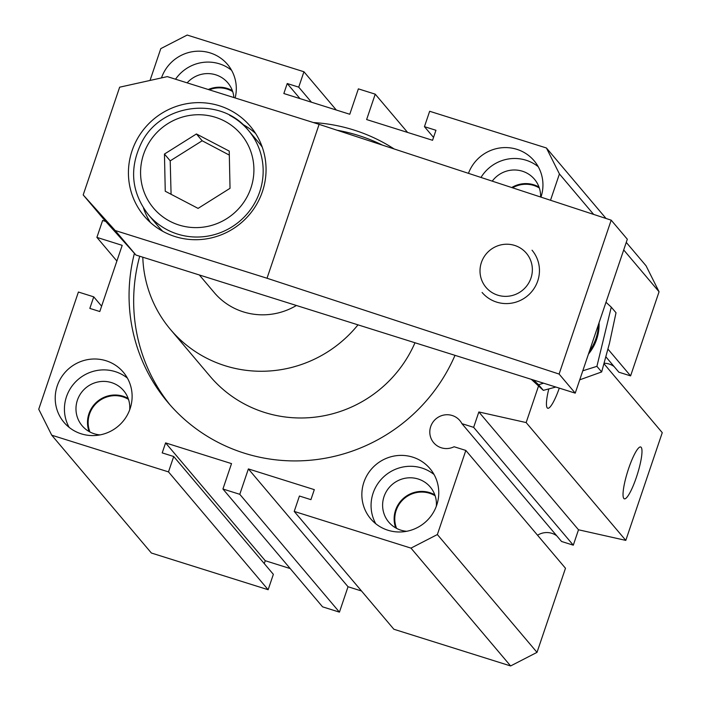 <?xml version="1.0" encoding="UTF-8"?>
<svg xmlns="http://www.w3.org/2000/svg" width="701" height="701" viewBox="0 0 701 701"><rect width="100%" height="100%" fill="white"/><g stroke="black" fill="none" stroke-linecap="round" stroke-linejoin="round"><path stroke-width="1.05" d="M538.543 385.979L526.153 422.572L478.853 411.96L473.648 427.347L573.295 545.176L561.562 541.487L461.915 423.658A17.175 16.763 -40.2 0 0 437.442 417.717A17.175 16.763 -40.2 0 0 454.099 446.747L465.832 450.436L437.363 534.548L410.979 548.121L294.218 511.423L299.423 496.028L310.929 499.647L314.311 489.64L248.382 468.916L239.786 494.31L222.927 489.009L231.523 463.615L165.594 442.892L162.211 452.89L173.708 456.509L168.494 471.896L51.743 435.198L38.739 409.235L78.407 292.028L93.741 296.847L89.833 308.396L99.796 311.524L122.193 245.35L96.896 237.394L102.626 220.464L105.728 221.437M537.553 535.231A17.175 16.763 139.8 0 1 556.796 535.853M608.004 349.168L630.593 375.885L618.86 372.196L605.962 356.932M604.201 363.258A17.175 16.763 139.8 0 1 614.102 366.562M455.002 355.346A171.736 167.6 139.8 0 1 244.377 453.188A171.736 167.6 139.8 0 1 167.951 402.479A171.736 167.6 139.8 0 1 134.417 253.35M313.435 122.561A171.736 167.6 139.8 0 1 353.777 129.992A171.736 167.6 139.8 0 1 394.146 148.963M382.448 145.125A171.736 167.6 -40.2 0 0 358.386 135.442A171.736 167.6 -40.2 0 0 337.128 130.255M139.709 256.224A171.736 167.6 -40.2 0 0 170.282 405.178M414.983 342.763A122.666 119.713 139.8 0 1 264.619 412.46A122.666 119.713 139.8 0 1 210.02 376.244L170.509 329.523A122.666 119.713 139.8 0 1 142.794 257.197M357.992 324.843A122.666 119.713 139.8 0 1 225.1 365.738A122.666 119.713 139.8 0 1 170.509 329.523M296.4 305.487A65.421 63.844 139.8 0 1 243.335 311.875A65.421 63.844 139.8 0 1 214.217 292.562L199.347 274.976M641.17 447.334A27.181 5.047 -72.5 0 1 636.841 475.935A27.181 5.047 -72.5 0 1 624.363 498.832A27.181 5.047 -72.5 0 1 623.855 498.481A27.181 5.047 -72.5 0 1 628.184 469.88A27.181 5.047 -72.5 0 1 640.661 446.975A27.181 5.047 -72.5 0 1 641.17 447.334M559.293 388.126A27.181 5.047 -72.5 0 1 547.753 408.254A27.181 5.047 -72.5 0 1 547.253 407.903A27.181 5.047 -72.5 0 1 548.795 388.95M435.137 495.773A26.577 25.937 -40.2 0 0 429.555 493.259A26.577 25.937 -40.2 0 0 402.067 500.61A26.577 25.937 -40.2 0 0 396.582 528.388M412.679 457.131A38.844 37.907 139.8 0 1 429.967 468.601A38.844 37.907 139.8 0 1 431.956 514.683A38.844 37.907 139.8 0 1 387.933 530.236A38.844 37.907 139.8 0 1 370.645 518.766A38.844 37.907 139.8 0 1 368.656 472.693A38.844 37.907 139.8 0 1 412.679 457.131M434.042 474.498A38.844 37.907 -40.2 0 0 421.888 468.031A38.844 37.907 -40.2 0 0 380.073 480.658A38.844 37.907 -40.2 0 0 375.78 523.77M232.688 91.577A26.577 25.937 -40.2 0 0 227.106 89.062A26.577 25.937 -40.2 0 0 209.266 89.816M161.484 77.907A38.844 37.907 139.8 0 1 210.221 52.934A38.844 37.907 139.8 0 1 227.51 64.404A38.844 37.907 139.8 0 1 235.142 97.947M231.593 70.302A38.844 37.907 -40.2 0 0 219.439 63.835A38.844 37.907 -40.2 0 0 175.539 79.213M128.502 399.377A26.577 25.937 -40.2 0 0 122.92 396.862A26.577 25.937 -40.2 0 0 95.432 404.223A26.577 25.937 -40.2 0 0 89.947 431.991M106.035 360.743A38.844 37.907 139.8 0 1 123.323 372.205A38.844 37.907 139.8 0 1 125.313 418.287A38.844 37.907 139.8 0 1 81.298 433.84A38.844 37.907 139.8 0 1 64.01 422.379A38.844 37.907 139.8 0 1 62.021 376.297A38.844 37.907 139.8 0 1 106.035 360.743M127.407 378.102A38.844 37.907 -40.2 0 0 115.253 371.635A38.844 37.907 -40.2 0 0 73.439 384.262A38.844 37.907 -40.2 0 0 69.145 427.373M539.323 187.973A26.577 25.937 -40.2 0 0 533.741 185.45A26.577 25.937 -40.2 0 0 512.58 187.815M468.461 173.34A38.844 37.907 139.8 0 1 516.865 149.331A38.844 37.907 139.8 0 1 534.153 160.801A38.844 37.907 139.8 0 1 540.97 197.13M538.228 166.698A38.844 37.907 -40.2 0 0 526.074 160.231A38.844 37.907 -40.2 0 0 480.982 177.449M406.685 531.297A27.181 26.524 139.8 0 1 400.867 530.158A27.181 26.524 139.8 0 1 388.766 522.131A27.181 26.524 139.8 0 1 387.373 489.894A27.181 26.524 139.8 0 1 418.173 479.011A27.181 26.524 139.8 0 1 430.274 487.029A27.181 26.524 139.8 0 1 436.329 506.227M434.822 494.862A27.181 26.524 -40.2 0 0 429.695 492.628A27.181 26.524 -40.2 0 0 401.831 499.909A27.181 26.524 -40.2 0 0 395.732 527.923M187.141 82.858A27.181 26.524 139.8 0 1 215.724 74.814A27.181 26.524 139.8 0 1 227.825 82.832A27.181 26.524 139.8 0 1 233.889 97.553M232.373 90.666A27.181 26.524 -40.2 0 0 227.247 88.431A27.181 26.524 -40.2 0 0 208.285 89.5M100.05 434.9A27.181 26.524 139.8 0 1 94.223 433.761A27.181 26.524 139.8 0 1 82.131 425.744A27.181 26.524 139.8 0 1 80.738 393.498A27.181 26.524 139.8 0 1 111.538 382.615A27.181 26.524 139.8 0 1 123.639 390.641A27.181 26.524 139.8 0 1 129.694 409.831M128.187 398.475A27.181 26.524 -40.2 0 0 123.061 396.231A27.181 26.524 -40.2 0 0 95.187 403.513A27.181 26.524 -40.2 0 0 89.097 431.527M492.242 181.138A27.181 26.524 139.8 0 1 522.359 171.202A27.181 26.524 139.8 0 1 534.46 179.228A27.181 26.524 139.8 0 1 540.602 197.007M539.008 187.062A27.181 26.524 -40.2 0 0 533.882 184.827A27.181 26.524 -40.2 0 0 511.739 187.535M101.61 306.162L93.741 296.847M116.892 261.035L96.896 237.394M150.023 80.449L160.792 48.632L187.185 35.05L303.936 71.756L298.731 87.143L287.226 83.533L283.844 93.531L349.773 114.254L358.369 88.861L375.228 94.162L366.632 119.556L432.561 140.288L435.952 130.281L424.447 126.662L429.66 111.275L546.421 147.981L559.424 173.944L550.513 200.258M336.305 110.022L303.936 71.756M311.481 102.223L298.731 87.143M299.984 98.604L287.226 83.533M407.596 132.436L375.228 94.162M433.533 137.414L424.447 126.662M630.593 375.885L659.063 291.765L646.059 265.802L626.256 242.388M606.032 218.467L546.421 147.981M659.063 291.765L623.697 249.942M593.642 214.41L559.424 173.944M573.295 545.176L578.5 529.781L625.8 540.392L662.261 432.666L604.043 363.81M625.8 540.392L526.153 422.572M578.5 529.781L478.853 411.96M473.648 427.347L461.915 423.658M294.218 511.423L393.866 629.244L510.617 665.95L537.01 652.368L565.479 568.257L465.832 450.436M537.01 652.368L437.363 534.548M510.617 665.95L410.979 548.121M222.927 489.009L322.565 606.838L339.433 612.139L348.029 586.746L248.382 468.916M348.029 586.746L361.497 590.978M339.433 612.139L239.786 494.31M264.268 563.586L265.241 560.712L165.594 442.892M265.241 560.712L290.205 568.564M51.743 435.198L151.381 553.019L268.141 589.725L273.355 574.338L173.708 456.509M268.141 589.725L168.494 471.896M262.402 191.653A69.513 67.839 139.8 0 1 209.652 238.279A69.513 67.839 139.8 0 1 144.169 216.057A69.513 67.839 139.8 0 1 132.086 150.689A69.513 67.839 139.8 0 1 184.845 104.072A69.513 67.839 139.8 0 1 250.318 126.285A69.513 67.839 139.8 0 1 262.402 191.653M143.495 208.066A69.513 67.839 -40.2 0 0 150.391 222.48M135.941 255.041L103.923 219.431L83.191 194.913L115.209 230.524L135.941 255.041L575.232 393.138L559.1 374.062L267.02 278.244L115.209 230.524M575.232 393.138L627.325 239.234L611.193 220.167L319.113 124.349L167.302 76.619L119.652 87.187L83.191 194.913M319.113 124.349L267.02 278.244M255.62 133.488A69.513 67.839 -40.2 0 0 242.555 124.296M611.193 220.167L559.1 374.062M229.323 155.105L202.177 140.77L170.212 160.853L171.079 194.282M262.262 147.157A65.421 63.844 -40.2 0 0 258.722 142.548L248.347 130.29A65.421 63.844 -40.2 0 0 229.56 115.253M148.446 214.778C131.332 192.407 129.028 168.371 141.532 142.671C161.072 102.977 221.621 95.862 248.347 130.29A65.421 63.844 -40.2 0 1 255.182 202.203A65.421 63.844 -40.2 0 1 167.241 229.814A65.421 63.844 -40.2 0 1 148.446 214.778L158.812 227.045A65.421 63.844 -40.2 0 0 162.772 231.304M170.212 160.853L164.455 154.045L196.42 133.961L202.177 140.77M196.42 133.961L229.236 151.101L230.033 188.306L198.076 208.39L165.252 191.242L164.455 154.045M482.095 292.457A32.71 31.922 -40.2 0 0 514.324 302.587A32.71 31.922 -40.2 0 0 538.534 278.201A32.71 31.922 -40.2 0 0 532.041 250.213M531.621 275.835A26.436 25.806 -40.2 0 0 512.37 244.815A26.436 25.806 -40.2 0 0 480.746 264.75A26.436 25.806 -40.2 0 0 500.006 295.769A26.436 25.806 -40.2 0 0 531.621 275.835M588.428 354.136A46.617 45.495 -40.2 0 0 597.795 335.367A46.617 45.495 -40.2 0 0 599.066 322.705M589.462 351.078A46.617 45.495 -40.2 0 0 597.112 334.552A46.617 45.495 -40.2 0 0 598.4 324.677M579.736 379.819L601.66 371.951L596.91 366.343L582.785 370.803M543.564 383.184L538.605 384.744L543.345 390.361L555.867 387.048M538.605 384.744L533.487 380.012M531.27 379.32L543.345 390.361M605.988 302.254L611.272 307.143L616.021 312.751L609.511 343.148L601.66 371.951M611.272 307.143L596.91 366.343M246.927 197.13A57.245 55.87 -40.2 0 0 224.513 121.054A57.245 55.87 -40.2 0 0 147.56 145.212A57.245 55.87 -40.2 0 0 169.984 221.297A57.245 55.87 -40.2 0 0 246.927 197.13"/></g></svg>
